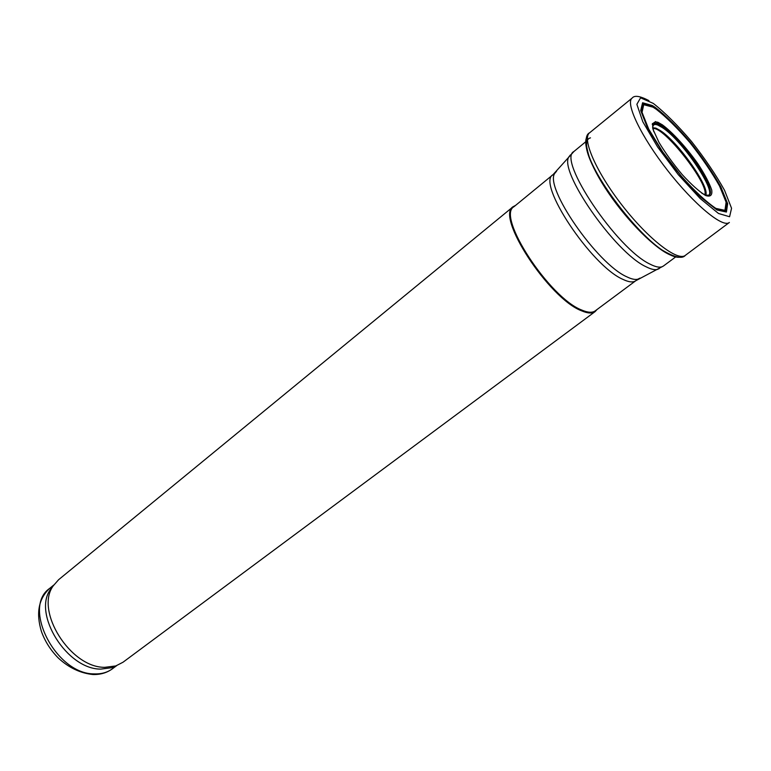 <?xml version="1.0" encoding="UTF-8"?>
<svg xmlns="http://www.w3.org/2000/svg" width="771" height="771" viewBox="0 0 771 771"><rect width="100%" height="100%" fill="white"/><g stroke="black" fill="none" stroke-linecap="round" stroke-linejoin="round"><path stroke-width="1.16" d="M115.901 665.903L111.689 667.715L100.856 669.103C67.144 669.575 32.295 613.861 50.52 589.391L53.305 585.738M596.966 309.566L595.183 311.551L123.023 662.222L115.814 665.932L104.769 667.329C70.373 667.782 34.666 610.748 53.247 585.825L58.596 579.725L513.235 206.628L515.606 205.375M595.183 311.551C592.253 313.691 587.743 313.44 581.633 310.829C548.856 298.656 495.146 215.909 513.235 206.628M581.835 310.087C549.328 297.982 496.042 215.909 513.978 206.705L552.971 174.718C536.279 182.766 591.299 265.899 622.91 279.362C628.828 282.205 633.116 282.668 635.767 280.74L595.279 310.819C592.379 312.93 587.897 312.689 581.835 310.087M729.376 222.453L729.308 222.511C722.812 228.168 694.16 204.556 667.638 170.507C641.038 136.534 625.079 103.015 632.133 98.081L632.201 98.023C634.475 95.112 640.046 95.98 648.903 100.606M652.998 107.159L656.294 109.289C666.462 117.25 677.68 128.362 689.939 142.616C701.841 157.698 711.71 172.174 719.545 186.023L726.118 202.224L724.952 210.348L715.864 208.401C706.14 201.809 694.594 191.035 681.256 176.067L662.752 151.993L648.739 129.181L642.05 112.373L643.708 104.692L652.998 107.159M94.457 673.893C56.196 674.596 21.684 607.384 49.652 588.408C38.598 598.72 35.861 613.09 41.441 631.526C45.036 641.462 50.684 650.319 58.384 658.106C68.85 667.753 80.386 673.228 93.002 674.529C100.471 674.712 106.947 672.794 112.421 668.794C107.477 672.428 101.493 674.133 94.457 673.893M639.978 278.119L637.79 279.208C635.121 279.883 631.488 279.102 626.89 276.847C597.139 264.058 543.613 186.341 554.947 173.128L556.537 171.268M659.263 268.568L657.335 269.445C654.618 270.11 650.859 269.214 646.069 266.766C615.036 252.763 557.616 169.861 569.152 156.523L570.473 154.875M635.767 280.74L663.368 266.053C660.718 267.971 656.304 267.354 650.136 264.193C617.002 249.033 556.884 159.269 573.913 151.501L552.971 174.718M655.379 121.558C669.729 128.728 700.097 165.428 709.378 186.698M652.391 123.466L655.398 124.488M652.237 124.545L653.808 124.902M652.825 128.622C663.291 125.345 709.937 184.857 704.752 194.87M653.326 103.43C664.891 112.547 677.603 125.201 691.462 141.411C704.887 158.518 715.922 174.834 724.567 190.36L731.554 208.276L729.588 216.738L718.524 213.49L700.184 198.532L678.268 174.651L657.615 147.001L642.812 121.76L636.865 104.297L640.576 97.821L653.326 103.43M654.858 107.15L655.504 107.593C666.038 115.852 677.642 127.35 690.305 142.095C702.612 157.689 712.809 172.646 720.885 186.958L727.66 203.689L726.417 212.044L716.963 209.963L700.791 197.299C687.51 184.047 674.548 168.724 661.894 151.328L647.476 127.755L640.701 110.494L642.6 102.765L652.353 105.54L654.858 107.15M680.07 257.1C676.167 257.977 670.182 255.625 662.116 250.045C674.558 257.418 682.316 259.181 685.38 255.326C677.931 261.832 648.633 239.367 622.486 205.77C596.234 172.261 581.536 138.394 589.661 132.747L632.133 98.081M677.555 256.965C665.633 255.876 647.813 241.371 624.086 213.432C637.578 229.758 650.252 241.959 662.116 250.045C637.665 233.632 599.134 184.298 589.14 156.59C585.671 147.415 584.842 141.035 586.644 137.469M589.661 132.747C585.17 134.79 584.996 142.731 589.14 156.59C594.104 170.063 602.874 185.319 615.441 202.368L624.086 213.432L615.441 202.368C594.094 172.569 584.331 151.762 586.162 139.936M670.597 254.844C656.227 249.708 628.317 222.135 608.521 192.981C588.62 163.809 581.276 139.879 590.48 137.864M652.603 127.735L655.842 128.111L660.304 130.559C678.133 141.883 710.563 187.951 705.629 195.236M652.806 128.545C652.526 124.835 654.203 123.678 657.827 125.066L662.328 127.572C683.752 141.199 721.222 198.523 706.323 195.468M653.875 131.812C651.62 124.632 653.027 122.001 658.077 123.909L662.549 126.434C673.921 134.164 692.31 155.597 702.651 173.061C713.31 192.22 713.04 198.947 701.851 193.251M657.962 122.3L662.366 124.825C672.659 132.448 686.286 147.386 697.697 163.491C704.617 174.044 709.291 182.881 711.729 189.994C712.452 195.352 710.37 197.174 705.475 195.458C699.075 191.449 691.346 184.529 682.268 174.67C673.16 163.789 665.383 152.995 658.926 142.288L653.085 129.538C651.89 123.572 653.509 121.163 657.962 122.3M652.671 106.302L655.89 108.393C666.25 116.508 677.67 127.822 690.141 142.336L707.2 165.023C717.097 180.279 723.68 192.933 726.947 202.985L725.733 211.225L716.461 209.211C706.525 202.465 694.758 191.459 681.159 176.183L662.318 151.636L648.093 128.42L641.356 111.381L643.139 103.671L652.671 106.302M112.421 668.794L116.672 665.633M49.652 588.408L53.748 585.054M111.689 667.715L115.814 665.932M50.52 589.391L53.247 585.825M663.368 266.053L675.656 256.955M573.913 151.501L586.056 141.507M685.38 255.326L729.308 222.511"/></g></svg>
